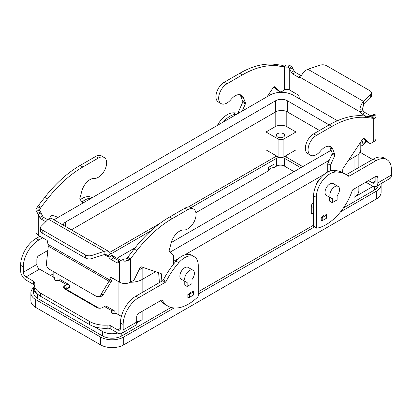 <?xml version="1.0" encoding="UTF-8"?>
<svg xmlns="http://www.w3.org/2000/svg" width="412" height="412" viewBox="0 0 412 412"><rect width="100%" height="100%" fill="white"/><g stroke="black" fill="none" stroke-linecap="round" stroke-linejoin="round"><path stroke-width="0.62" d="M321.2 217.412L322.802 216.485A2.735 1.581 -60 0 1 325.305 215.043L326.711 214.23A1.37 0.788 180 0 1 326.85 214.58A1.37 0.788 180 0 1 326.448 215.136L322.771 217.258A1.37 0.788 180 0 1 321.2 217.412L321.2 220.538A1.37 0.788 0 0 0 322.771 220.389L326.448 218.262A1.37 0.788 0 0 0 326.85 217.706L326.85 214.58M366.232 182.413A6.154 3.554 180 0 1 364.635 182.866M277.606 137.021A4.105 2.369 180 0 1 276.401 135.342A4.105 2.369 180 0 1 278.939 133.153A4.105 2.369 180 0 1 283.41 133.668A4.105 2.369 180 0 1 284.615 135.342A4.105 2.369 180 0 1 282.081 137.536A4.105 2.369 180 0 1 277.606 137.021M184.71 278.919A6.844 3.95 120 0 0 186.131 282.055A6.844 3.95 120 0 0 187.13 282.364L187.13 286.464L191.971 283.667L191.971 279.568A6.844 3.95 120 0 0 194.387 273.336A6.844 3.95 120 0 0 192.97 270.2A6.844 3.95 120 0 0 187.697 272.033A6.844 3.95 120 0 0 184.71 278.919M192.97 270.2L188.135 267.409A6.844 3.95 120 0 0 182.861 269.242A6.844 3.95 120 0 0 179.874 276.128A6.844 3.95 120 0 0 181.29 279.259L186.131 282.055M332.278 202.663L332.278 198.563A6.844 3.95 -60 0 1 331.274 198.254L326.438 195.458A6.844 3.95 -60 0 1 325.022 192.327A6.844 3.95 -60 0 1 328.009 185.441A6.844 3.95 -60 0 1 333.277 183.608L338.118 186.404A6.844 3.95 -60 0 1 339.534 189.535A6.844 3.95 -60 0 1 337.114 195.767L337.114 199.872L332.278 202.663L329.373 200.989L329.373 197.157M331.274 198.254A6.844 3.95 -60 0 1 329.858 195.123A6.844 3.95 -60 0 1 332.844 188.238A6.844 3.95 -60 0 1 338.118 186.404M50.47 275.422L53.143 273.877M236.488 114.392A54.739 31.606 120 0 0 235.937 114.392A19.158 11.062 120 0 0 223.525 121.875M187.13 286.464L184.226 284.785L184.226 280.953M239.877 94.662A12.314 7.112 120 0 1 240.685 96.084L242.745 101.342A1.37 0.788 120 0 1 242.632 102.428L238.321 112.105L238.321 113.331A54.739 31.606 120 0 0 233.223 112.826A19.158 11.062 120 0 0 217.335 125.449M360 152.224L371.387 158.8A21.893 12.643 180 0 1 372.546 159.526M286.798 126.685L295.991 131.995L283.894 138.978A4.105 2.369 180 0 1 278.09 138.978L265.992 131.995L275.185 126.685A8.209 4.738 180 0 1 286.798 126.685L286.798 111.621M295.991 131.995L295.991 149.87L283.894 156.854A4.105 2.369 180 0 1 278.09 156.854L265.992 149.87L265.992 131.995M109.829 252.324L159.974 223.371M188.315 207.009L274.701 157.132A8.209 4.738 180 0 1 276.972 156.205M319.506 130.486L287.282 111.879A8.209 4.738 0 0 0 275.669 111.879L71.343 229.845M360.794 141.96L360.794 149.309A16.423 9.481 180 0 1 355.983 156.014L348.444 160.366M324.357 174.276L184.792 254.853M179.215 258.072L173.679 261.265M155.674 271.663L142.135 279.48A16.423 9.481 180 0 1 130.316 282.256M331.099 150.272L171.31 242.524M120.953 260.544L111.281 254.961M63.288 225.194A8.209 4.738 180 0 1 65.693 221.939L275.669 100.708A8.209 4.738 180 0 1 287.282 100.708L329.178 124.898M329.27 160.263L170.259 252.067M143.443 267.553L142.135 268.305A16.423 9.481 180 0 1 139.112 269.685M54.116 219.9A16.423 9.481 180 0 1 56.017 218.587L269.865 95.12A16.423 9.481 180 0 1 293.087 95.12L337.428 120.721M358.857 186.198L358.857 190.653A16.423 9.481 180 0 1 354.047 197.358L354.047 188.974M136.671 322.859L142.135 319.702A16.423 9.481 180 0 1 136.717 321.782M98.988 308.197L66.28 289.317M378.329 185.189A13.684 7.9 180 0 1 374.369 190.092L343.469 207.936M313.604 225.179L198.26 291.768M171.098 307.45L121.813 335.904A13.684 7.9 180 0 1 102.464 335.904L37.631 298.473A13.684 7.9 180 0 1 33.624 292.886L33.624 288.421A13.684 7.9 180 0 1 34.201 286.149M373.123 186.342L354.047 197.358M315.973 185.585A6.844 3.95 -60 0 1 319.496 179.483M173.679 263.922A6.844 3.95 -60 0 1 173.936 263.665M37.126 293.699A13.684 7.9 180 0 1 33.624 288.421M117.77 333.051A13.684 7.9 180 0 1 102.464 331.433L94.09 326.603M381.043 183.618A16.423 9.481 180 0 1 381.115 184.509A16.423 9.481 180 0 1 376.305 191.209L340.523 211.871M314.459 226.919L198.26 294.003M174.049 307.98L123.749 337.021A16.423 9.481 180 0 1 100.528 337.021L35.695 299.591A16.423 9.481 180 0 1 30.885 292.886A16.423 9.481 180 0 1 33.702 287.581M294.055 171.66L284.378 166.072A5.474 3.162 0 0 0 276.637 166.072L274.052 167.566L274.052 164.213L268.578 167.37L268.578 170.722L195.891 212.69M284.677 156.4A8.209 4.738 180 0 1 286.314 157.132L302.763 166.628M110.833 253.977L150.905 230.844M191.08 207.643L276.637 158.249A5.474 3.162 180 0 1 279.48 157.379M282.096 157.461A5.474 3.162 180 0 1 284.378 158.249L300.827 167.746M135.136 247.767L116.977 258.252M30.885 292.886L30.885 300.709A16.423 9.481 0 0 0 35.695 307.414L100.528 344.844A16.423 9.481 0 0 0 123.749 344.844L376.305 199.032A16.423 9.481 0 0 0 381.115 192.327L381.115 184.509M274.052 167.566A6.159 3.554 0 0 0 268.578 170.722M121.375 316.359L115.978 313.244A2.735 1.581 180 0 1 112.996 313.584A2.735 1.581 180 0 1 111.307 312.126A2.735 1.581 180 0 1 112.105 311.008L112.177 310.962A4.105 2.369 -60 0 1 114.232 310.761L106.492 306.291A4.105 2.369 120 0 0 104.437 306.497L102.624 307.543A4.105 2.369 180 0 1 96.82 307.543L64.756 289.033A4.105 2.369 0 0 1 63.556 287.355A4.105 2.369 0 0 1 64.756 285.681L66.569 284.635A4.105 2.369 -60 0 1 68.624 284.429A4.105 2.369 -60 0 1 69.474 286.309L69.474 287.061A1.37 0.788 -120 0 1 69.19 287.689L66.481 289.255A1.37 0.788 -120 0 0 66.765 288.627L66.708 287.746L64.756 288.807A4.105 2.369 0 0 0 64.576 288.92M114.232 310.761A4.105 2.369 -60 0 1 115.082 312.641L115.082 313.584M194.289 256.743A19.158 11.062 -60 0 0 178.777 262.702A54.739 31.606 -60 0 0 166.098 281.447A1.37 0.788 120 0 1 165.361 282.272L138.653 297.691A21.893 12.643 -60 0 0 123.167 324.507L123.167 329.909A7.663 4.424 60 0 1 121.581 333.416A7.663 4.424 60 0 1 117.75 333.035L110.169 328.663L110.169 325.531L117.75 329.909A3.832 2.215 -120 0 0 119.665 330.1A3.832 2.215 -120 0 0 120.459 328.343L120.459 322.941A21.893 12.643 -60 0 1 135.945 296.125L162.647 280.706A1.37 0.788 120 0 0 163.389 279.882A54.739 31.606 -60 0 1 176.063 261.136A19.158 11.062 -60 0 1 191.58 255.177L194.289 256.743A19.158 11.062 -60 0 1 198.26 265.513L198.26 295.682A1.37 0.788 -60 0 1 197.595 297.124A41.056 23.7 -60 0 1 167.952 306.121A41.056 23.7 -60 0 1 162.359 300.276A1.37 0.788 120 0 0 162.173 300.08A1.37 0.788 120 0 0 161.489 300.152L138.653 313.336A2.735 1.581 120 0 0 136.717 316.684L136.717 322.086A7.663 4.424 -120 0 1 135.131 325.593L121.581 333.416M167.952 306.121L165.243 304.556A41.056 23.7 -60 0 1 160.814 300.539M190.947 296.496A2.735 1.581 -60 0 1 190.092 296.99M187.862 294.395L187.862 297.521A1.37 0.788 180 0 0 189.427 297.371L193.104 295.25A1.37 0.788 180 0 0 193.506 294.688L193.506 291.562A1.37 0.788 0 0 0 193.367 291.212L191.771 292.139A2.735 1.581 -60 0 0 189.268 293.581L187.862 294.395A1.37 0.788 0 0 0 189.427 294.245L193.104 292.118A1.37 0.788 0 0 0 193.506 291.562M89.61 324.61L89.61 321.484L40.613 293.195A21.893 12.643 180 0 1 34.201 284.254L34.201 287.385A21.893 12.643 180 0 0 40.613 296.321L89.61 324.61A21.893 12.643 0 0 0 107.887 328.209A2.735 1.581 180 0 1 110.169 328.663M89.61 321.484A21.893 12.643 0 0 0 107.887 325.083A2.735 1.581 180 0 1 110.169 325.531M34.201 284.975A2.735 1.581 -0 0 0 33.599 284.45L26.018 280.078A7.663 4.424 60 0 1 20.6 270.689L20.6 265.292A21.893 12.643 -60 0 1 36.081 238.476L39.943 236.246M68.624 284.429L60.883 279.959A4.105 2.369 120 0 0 58.828 280.165L58.756 280.206A2.735 1.581 0 0 1 55.775 280.546A2.735 1.581 0 0 1 54.085 279.089A2.735 1.581 0 0 1 54.889 277.971L39.567 269.124A3.832 2.215 60 0 1 36.859 264.432L36.859 259.035A2.735 1.581 120 0 1 38.79 255.682L47.844 250.455M34.201 284.254A21.893 12.643 180 0 1 34.376 282.642A2.735 1.581 -0 0 0 34.402 282.441A2.735 1.581 -0 0 0 33.599 281.324L26.018 276.946A3.832 2.215 -120 0 1 23.309 272.255L23.309 266.852A21.893 12.643 -60 0 1 38.79 240.036L42.652 237.812M82.173 201.89A19.158 11.062 -60 0 1 91.32 198.203M80.206 199.748A19.158 11.062 -60 0 1 91.722 197.523L92.108 197.75M54.889 280.206L54.889 277.971M64.952 288.699L65.796 289.188A1.37 0.788 -120 0 0 66.481 289.255M376.264 186.379L389.814 178.556A7.663 4.424 -120 0 0 391.4 175.048L391.4 169.646A21.893 12.643 120 0 0 386.863 159.624A21.893 12.643 120 0 0 375.919 160.706L349.211 176.125A1.37 0.788 -60 0 1 348.526 176.197A1.37 0.788 -60 0 1 348.47 176.156A54.739 31.606 120 0 0 346.204 174.606A54.739 31.606 120 0 0 335.795 172.046A19.158 11.062 120 0 0 316.313 197.358L316.313 227.522A1.37 0.788 120 0 0 316.596 228.15A1.37 0.788 120 0 0 316.972 228.202A41.056 23.7 120 0 0 352.209 190.668A1.37 0.788 -60 0 1 353.079 189.535L375.919 176.351A2.735 1.581 -60 0 1 377.284 176.212A2.735 1.581 -60 0 1 377.856 177.469L377.856 182.866A7.663 4.424 60 0 1 376.264 186.379A7.663 4.424 60 0 1 372.433 185.997L365.82 182.181M368.529 180.616L372.433 182.866A3.832 2.215 -120 0 0 374.348 183.057A3.832 2.215 -120 0 0 375.141 181.306L375.141 176.8M346.204 174.606L343.49 173.045A54.739 31.606 120 0 0 333.087 170.48A19.158 11.062 120 0 0 313.604 195.793L313.604 225.961A1.37 0.788 120 0 0 313.887 226.585L316.596 228.15M386.863 159.624L384.154 158.059A21.893 12.643 120 0 0 373.21 159.145L346.502 174.564A1.37 0.788 -60 0 1 346.286 174.657M324.481 219.4A2.735 1.581 -60 0 1 323.626 219.895M313.604 214.534A4.105 2.369 60 0 1 313.599 214.523L311.395 213.251A0.546 0.314 120 0 1 311.281 212.999L311.281 206.324A2.735 1.581 120 0 1 312.713 203.337L313.604 202.55M373.586 114.711L374.395 114.361L375.687 115.056A7.663 4.424 180 0 1 375.971 116.251L375.971 138.597A7.663 4.424 0 0 1 373.725 141.728L371.078 143.252A2.735 1.581 -60 0 1 369.713 143.386A2.735 1.581 -60 0 1 369.564 143.278L364.1 138.458A1.37 0.788 120 0 0 364.023 138.406A1.37 0.788 120 0 0 362.74 139.06L343.165 168.24A1.37 0.788 120 0 0 342.799 169.229L342.563 172.54M367.257 117.564L373.725 118.404L371.016 116.843L364.548 115.999A95.79 55.306 120 0 0 329.162 124.908L313.676 133.849A11.768 6.793 120 0 0 305.992 144.215A11.768 6.793 120 0 0 307.795 153.65L310.504 155.211A11.768 6.793 -60 0 1 308.701 145.781A11.768 6.793 -60 0 1 316.39 135.409L331.871 126.474A95.79 55.306 -60 0 1 367.257 117.564L364.548 115.999M330.439 170.898L330.439 165.289L334.75 155.612A1.37 0.788 120 0 0 334.863 154.526L332.803 149.268A12.314 7.112 120 0 0 330.79 146.801A12.314 7.112 120 0 0 320.418 151.101A11.768 6.793 -60 0 1 310.504 155.211M329.286 146.281A12.314 7.112 -60 0 1 330.094 147.702L332.154 152.96A1.37 0.788 -60 0 1 332.041 154.047L327.731 163.724L327.731 172.005M363.245 138.53L366.85 141.718A2.735 1.581 120 0 0 366.999 141.826A2.735 1.581 120 0 0 367.169 141.898M267.11 96.712L273.326 87.442A1.37 0.788 -60 0 1 274.613 86.783A1.37 0.788 -60 0 1 274.686 86.839L280.15 91.66A2.735 1.581 120 0 0 280.299 91.768A2.735 1.581 120 0 0 281.669 91.634L284.316 90.104A3.832 2.215 180 0 1 289.734 90.104L298.376 95.095A0.685 0.397 60 0 1 298.844 95.78L299.462 98.803M371.13 116.03A2.735 1.581 60 0 1 370.671 115.829L365.078 112.6A4.105 2.369 60 0 1 363.07 110.509L360.361 112.074A4.105 2.369 -120 0 0 362.369 114.165L365.841 116.169M371.428 92.916A5.474 3.162 180 0 1 370.692 94.497L363.703 101.491L363.703 104.617L370.692 97.629A5.474 3.162 0 0 0 371.428 96.047L371.428 92.916A5.474 3.162 180 0 0 369.827 90.686L326.598 65.724A5.474 3.162 -0 0 0 319.99 65.225L307.882 69.262C305.004 70.576 302.877 72.692 301.502 75.607L300.384 77.446A4.105 2.369 60 0 1 298.376 77.219L292.788 73.99A2.735 1.581 60 0 1 291.305 72.337L289.353 68.361L291.681 66.605L294.014 70.771A2.735 1.581 -120 0 0 295.497 72.424L301.084 75.654A4.105 2.369 -120 0 0 301.404 75.818M362.009 140.147L363.06 144.555A5.474 1.53 41.9 0 1 362.977 145.245A5.474 1.53 41.9 0 1 360.794 144.844M362.977 145.245L365.429 142.506A5.474 1.53 -138.1 0 0 365.516 141.816L365.13 140.198M375.971 116.251A7.663 4.424 180 0 1 375.78 117.229L374.58 118.296L373.725 118.404L373.725 141.728M370.321 116.751L371.351 115.705L371.995 115.654A3.832 2.215 0 0 1 372.139 116.251A3.832 2.215 0 0 1 372.041 116.74L371.016 116.843L374.58 118.296M371.351 115.705L375.687 115.056M363.703 104.617L362.436 108.902L363.07 110.509M300.384 77.446L360.361 112.074L359.887 109.314C360.407 105.905 361.679 103.299 363.703 101.491L307.882 69.262M291.681 66.605L289.09 65.06A7.663 4.424 180 0 0 285.325 65.008L281.607 65.22L275.139 64.38L277.848 65.946A95.79 55.306 120 0 0 242.462 74.85L226.976 83.79A11.768 6.793 120 0 0 219.292 94.163A11.768 6.793 120 0 0 221.095 103.592A11.768 6.793 120 0 0 231.008 99.483A12.314 7.112 -60 0 1 241.381 95.182A12.314 7.112 -60 0 1 243.394 97.644L245.454 102.902A1.37 0.788 -60 0 1 245.341 103.994L242.168 111.111M289.353 68.361L288.055 67.192A3.832 2.215 0 0 0 286.175 67.166L277.848 65.946M221.095 103.592L218.386 102.027A11.768 6.793 -60 0 1 216.578 92.597A11.768 6.793 -60 0 1 224.267 82.225L239.753 73.29A95.79 55.306 -60 0 1 275.139 64.38M277.76 90.28A2.735 1.581 -60 0 1 277.59 90.202A2.735 1.581 -60 0 1 277.441 90.094L273.836 86.911M284.316 90.104L284.316 66.785L281.607 65.22M238.321 112.105L239.382 112.718M292.443 67.702L289.734 69.267L289.734 90.104M330.439 165.289L327.731 163.724M47.704 219.72L44.038 217.603A2.735 1.581 60 0 1 42.554 215.95L40.984 212.88L38.275 214.446L36.313 211.001A7.663 4.424 180 0 1 36.029 209.806L36.029 232.157A7.663 4.424 0 0 0 38.275 235.283L46.922 240.273A0.685 0.397 -120 0 1 47.385 240.958L48.302 246.175L46.484 263.17A5.474 4.197 87.8 0 0 49.007 269.031L95.95 296.135A5.474 4.197 -92.2 0 0 97.799 296.609A5.474 4.197 -92.2 0 0 100.899 294.59L109.731 280.026L112.44 278.461L111.477 281.133L109.025 281.231L48.302 246.175M121.566 260.111L117.987 262.629A2.735 1.581 60 0 1 117.873 262.707A2.735 1.581 60 0 1 116.503 262.573L110.916 259.344A4.105 2.369 60 0 1 108.907 257.253L111.616 255.687A4.105 2.369 -120 0 0 113.624 257.778L119.212 261.007A2.735 1.581 -120 0 0 119.794 261.239M112.528 278.151L112.44 278.461M111.616 255.687L110.267 252.896L108.773 251.454L51.253 218.247L49.919 218.185L48.462 218.993L41.308 226.121A5.474 3.162 180 0 0 40.572 227.702A5.474 3.162 180 0 0 42.173 229.937L85.402 254.894A5.474 3.162 -0 0 0 92.01 255.394L104.118 251.361L48.297 219.132M48.101 244.44L109.731 280.026L110.447 277.364A0.685 0.397 60 0 1 110.57 277.188A0.685 0.397 60 0 1 110.916 277.219L119.557 282.21A7.663 4.424 0 0 0 130.393 282.21L133.04 280.685A2.735 1.581 120 0 0 134.559 278.96L140.023 267.826A1.37 0.788 -60 0 1 141.383 266.858L160.953 273.434A1.37 0.788 -60 0 1 161.041 273.475A1.37 0.788 -60 0 1 161.319 274.006L161.885 281.149M122.647 259.292L123.945 258.865A3.832 2.215 0 0 0 125.825 258.89L127.684 257.325L130.393 258.89L129.378 259.864L126.675 261.048A7.663 4.424 180 0 1 122.91 260.997L120.319 261.048M38.275 235.283L38.275 214.446L39.846 217.515A2.735 1.581 -120 0 0 41.329 219.169L45.722 221.702M40.572 227.702L40.572 230.828A5.474 3.162 0 0 0 42.173 233.063L85.402 258.02A5.474 3.162 180 0 0 92.01 258.525L104.978 254.353L107.233 255.033L108.907 257.253L104.118 254.487L104.118 251.361L106.543 250.877L108.773 251.454M119.557 282.21L119.557 261.373L121.545 260.127M104.205 157.487L101.496 155.921A11.768 6.793 120 0 0 95.61 156.503L80.129 165.444A95.79 55.306 120 0 0 44.743 197.4L38.275 205.706L40.984 207.272L39.959 209.317A3.832 2.215 0 0 0 39.861 209.806A3.832 2.215 0 0 0 40.005 210.403L40.984 212.88L40.984 207.272L47.452 198.96A95.79 55.306 -60 0 1 82.838 167.009L98.324 158.069A11.768 6.793 -60 0 1 104.205 157.487A11.768 6.793 -60 0 1 104.967 169.62A11.768 6.793 -60 0 1 94.291 178.411A12.314 7.112 120 0 0 81.906 190.88L79.846 198.517A1.37 0.788 120 0 0 79.959 199.475L83.131 202.931M58.19 217.33L51.974 215.239A1.37 0.788 120 0 0 50.614 216.207L49.584 218.303M36.029 209.806A7.663 4.424 180 0 1 36.22 208.827L38.275 205.706M173.679 263.979L173.679 255.79L169.368 251.099A1.37 0.788 -60 0 1 169.255 250.141L171.315 242.498A12.314 7.112 -60 0 1 183.701 230.035A11.768 6.793 120 0 0 194.382 221.239A11.768 6.793 120 0 0 193.614 209.105A11.768 6.793 120 0 0 187.733 209.693L172.247 218.628A95.79 55.306 120 0 0 136.861 250.584L130.393 258.89L130.393 282.21M127.684 257.325L134.152 249.018A95.79 55.306 -60 0 1 169.538 217.062L185.024 208.127A11.768 6.793 -60 0 1 190.905 207.545L193.614 209.105M159.413 282.575L158.625 272.651M111.477 281.133L103.355 294.492A5.474 4.197 87.8 0 1 100.255 296.511L97.799 296.609M278.09 156.854L278.09 138.978M283.894 156.854L283.894 138.978M286.798 157.41L286.798 155.175M275.185 156.874L275.185 155.175M275.185 126.685L275.185 112.162M65.693 226.585L65.693 221.939M275.669 111.879L275.669 100.708M287.282 111.879L287.282 100.708M142.135 292.551L142.135 268.305M355.983 156.014L355.983 149.129M354.047 170.202L354.047 157.132M142.135 319.702L142.135 311.323M118.913 314.938L118.913 281.839M57.953 280.526L57.953 274.196M121.813 335.904L121.813 333.282M374.369 190.092L374.369 186.703M102.464 335.904L102.464 331.433M37.631 298.473L37.631 294.178M233.223 112.826L235.937 114.392M276.637 158.249L276.637 166.072M284.378 158.249L284.378 166.072M35.695 307.414L35.695 299.591M100.528 344.844L100.528 337.021M123.749 344.844L123.749 337.021M376.305 191.209L376.305 199.032M112.177 310.962L104.437 306.497M112.105 313.244L112.105 311.008M123.167 329.909L136.717 322.086M117.75 329.909L120.459 328.343M162.359 300.276L161.911 300.018M123.167 324.507L120.459 322.941M138.653 297.691L135.945 296.125M165.361 282.272L162.647 280.706M166.098 281.447L163.389 279.882M178.777 262.702L176.063 261.136M107.887 328.209L107.887 325.083M40.613 296.321L40.613 293.195M66.569 284.635L58.828 280.165M39.567 269.124L26.018 276.946M23.309 272.255L36.859 264.432M36.081 238.476L38.79 240.036M20.6 265.292L23.309 266.852M33.599 284.45L33.599 281.324M64.756 288.807L64.756 285.681M66.765 288.627L69.474 287.061M377.856 182.866L391.4 175.048M372.433 182.866L375.141 181.306M316.313 227.522L313.604 225.961M377.856 177.469L375.919 176.351M375.919 160.706L373.21 159.145M349.211 176.125L346.502 174.564M335.795 172.046L333.087 170.48M316.313 197.358L313.604 195.793M316.39 135.409L313.676 133.849M326.448 215.136L326.448 218.262M322.771 217.258L322.771 220.389M369.564 143.278L366.85 141.718M365.516 141.816L363.06 144.555M331.871 126.474L329.162 124.908M371.016 116.843L371.016 116.194M370.692 97.629L370.692 94.497M362.436 108.902L359.887 109.314M365.078 112.6L362.369 114.165M370.671 115.829L369.301 116.617M371.639 115.448L374.395 114.361M372.041 116.74L375.78 117.229M301.084 75.654L298.376 77.219M294.014 70.771L291.305 72.337M295.497 72.424L292.788 73.99M288.055 67.192L289.09 65.06M224.267 82.225L226.976 83.79M239.753 73.29L242.462 74.85M284.821 67.017L282.622 65.209M240.685 96.084L243.394 97.644M242.745 101.342L245.454 102.902M242.632 102.428L245.341 103.994M277.441 90.094L280.15 91.66M286.175 67.166L285.325 65.008M332.803 149.268L330.094 147.702M334.863 154.526L332.154 152.96M334.75 155.612L332.041 154.047M313.604 203.847L312.713 203.337M313.604 207.663L311.281 206.324M313.604 214.338L311.281 212.999M110.447 277.364L110.787 277.168M127.179 258.051L129.378 259.864M110.916 259.344L113.624 257.778M107.949 255.826L110.498 253.298M116.503 262.573L119.212 261.007M123.945 258.865L122.91 260.997M40.649 211.948L37.605 213.292M39.846 217.515L42.554 215.95M95.61 156.503L98.324 158.069M40.556 208.045L37.42 206.773M44.743 197.4L47.452 198.96M80.129 165.444L82.838 167.009M40.005 210.403L36.313 211.001M39.959 209.317L36.22 208.827M41.329 219.169L44.038 217.603M189.427 294.245L189.427 297.371M193.104 292.118L193.104 295.25M136.861 250.584L134.152 249.018M187.733 209.693L185.024 208.127M172.247 218.628L169.538 217.062M161.319 274.006L159.465 272.935M125.825 258.89L126.675 261.048M100.899 294.59L103.355 294.492M42.173 233.063L42.173 229.937M85.402 258.02L85.402 254.894M92.01 258.525L92.01 255.394M358.857 167.427L358.857 153.774M53.143 276.962L53.143 271.42M369.713 143.386L366.999 141.826M277.59 90.202L280.299 91.768"/></g></svg>
